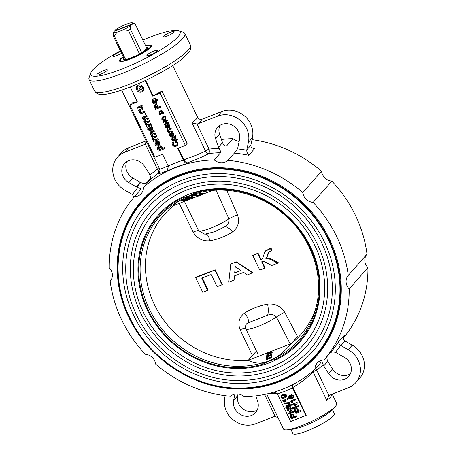 <?xml version="1.0" encoding="UTF-8"?>
<svg xmlns="http://www.w3.org/2000/svg" width="457" height="457" viewBox="0 0 457 457"><rect width="100%" height="100%" fill="white"/><g stroke="black" fill="none" stroke-linecap="round" stroke-linejoin="round"><path stroke-width="0.69" d="M338.528 341.836L339.254 344.052L340.659 345.355A128.645 116.209 41.4 0 1 335.358 352.37C333.113 351.787 331.439 351.93 330.337 352.787A125.104 113.01 -138.6 0 0 338.528 341.836L344.389 335.232M344.241 335.472A125.104 113.01 41.4 0 0 344.549 334.998L343.573 339.145L344.675 340.796A3.542 3.199 -138.6 0 0 344.989 340.996L352.25 345.138A22.422 20.257 41.4 0 1 362.207 355.78A22.422 20.257 41.4 0 1 359.779 378.082L355.763 382.64A22.422 20.257 41.4 0 1 348.497 387.69L328.8 395.511M332.05 394.077L332.148 394.254A29.505 5.37 154.3 0 1 330.805 396.785A29.505 5.37 154.3 0 1 326.772 400.361L313.114 371.981C308.104 377.139 301.369 382.298 292.908 387.439L292.446 384.754M266.642 394.008L283.471 428.974A29.505 5.37 -25.7 0 0 301.694 425.678A29.505 5.37 -25.7 0 0 336.643 403.382L332.148 394.037M277.142 393.448L268.847 393.488M279.05 381.852A116.843 105.544 -138.6 0 0 316.918 355.54A116.843 105.544 -138.6 0 0 316.364 217.783A116.843 105.544 -138.6 0 0 179.401 174.803A116.843 105.544 -138.6 0 0 141.533 201.114A116.843 105.544 -138.6 0 0 128.863 317.307A116.843 105.544 -138.6 0 0 316.918 355.54A116.843 105.544 -138.6 0 0 329.588 239.348A116.843 105.544 -138.6 0 0 141.533 201.114C114.638 230.899 109.486 278.222 128.84 317.369C147.497 357.225 189.992 386.371 232.916 388.73C267.082 390.347 295.085 379.287 316.918 355.54M197.458 117.066L197.338 116.803C197.944 118.432 199.161 119.317 200.989 119.46L201.931 119.243A31.864 5.798 154.3 0 1 197.915 123.801L196.973 124.018L209.055 149.113A128.645 116.209 41.4 0 1 219.006 148.285C220.234 150.273 220.771 151.747 220.611 152.701L214.253 159.921A125.104 113.01 -138.6 0 0 143.458 187.416A10.62 9.597 41.4 0 1 141.247 193.614A10.62 9.597 41.4 0 1 134.472 196.647A125.104 113.01 -138.6 0 0 109.263 267.728A10.62 9.597 -138.6 0 1 110.194 281.221A125.104 113.01 -138.6 0 0 121.768 320.066A125.104 113.01 -138.6 0 0 145.337 354.249A10.62 9.597 -138.6 0 1 155.643 364.098A125.104 113.01 -138.6 0 0 230.557 396.293A10.62 9.597 41.4 0 1 244.192 396.733A125.104 113.01 -138.6 0 0 271.972 392.677A125.104 113.01 -138.6 0 0 292.674 384.634A125.104 113.01 -138.6 0 0 314.993 369.239L321.397 361.967M150.359 178.601L146.846 182.589C145.749 183.451 144.075 183.588 141.824 183.006A10.62 9.597 41.4 0 1 140.762 182.537L140.242 182.257L136.226 186.816L128.851 182.606A12.985 11.728 41.4 0 1 124.493 163.537A12.985 11.728 41.4 0 1 144.641 166.428L149.433 174.066A10.62 9.597 41.4 0 1 149.759 174.688A10.62 9.597 41.4 0 1 149.947 175.105A128.645 116.209 41.4 0 1 157.442 169.164A3.542 0.646 154.3 0 1 159.51 168.684M321.545 171.278L302.808 192.557A10.62 9.597 -138.6 0 0 303.802 195.927A10.62 9.597 -138.6 0 0 313.114 202.405L331.845 181.126A10.62 9.597 41.4 0 1 322.533 174.648A10.62 9.597 41.4 0 1 321.545 171.278A125.104 113.01 41.4 0 0 252.007 139.676M366.994 254.161L348.257 275.434A10.62 9.597 -138.6 0 0 347.131 285.968A10.62 9.597 -138.6 0 0 349.188 288.927L367.925 267.648A10.62 9.597 41.4 0 1 365.868 264.689A10.62 9.597 41.4 0 1 366.994 254.161A125.104 113.01 41.4 0 0 331.845 181.126M335.358 352.37A10.62 9.597 41.4 0 1 336.426 352.844L344.321 357.328A12.985 11.728 41.4 0 1 350.085 363.486A12.985 11.728 41.4 0 1 348.68 376.402A12.985 11.728 41.4 0 1 328.532 373.506L323.739 365.868A10.62 9.597 41.4 0 1 323.225 364.835A128.645 116.209 41.4 0 1 316.672 370.09L328.88 395.448L326.772 400.361M246.746 150.21A3.542 3.199 41.4 0 1 246.797 149.867L250.813 145.309A3.542 3.199 -138.6 0 0 250.756 145.652L251.247 147.314L253.189 148.382L254.772 148.445L248.745 155.283L246.929 152.221L246.746 150.21A128.645 116.209 41.4 0 0 237.423 148.879L235.509 151.787L227.894 160.361A10.62 9.597 41.4 0 1 214.253 159.921M221.422 139.494A125.104 113.01 41.4 0 1 232.99 138.642L226.632 145.863C225.535 146.337 224.33 145.629 223.022 143.727A10.62 9.597 41.4 0 1 222.53 142.675L218.515 147.234L215.607 138.865A12.985 11.728 41.4 0 1 217.601 127.377A12.985 11.728 41.4 0 1 238.497 131.622A12.985 11.728 41.4 0 1 239.542 139.614L237.771 147.857A10.62 9.597 41.4 0 1 237.423 148.879M222.53 142.675L219.623 134.307A12.985 11.728 41.4 0 1 219.943 125.389M167.119 36.069A5.901 1.074 -25.7 0 0 174.111 31.613A5.901 1.074 -25.7 0 0 170.467 32.27A5.901 1.074 -25.7 0 0 163.475 36.731A5.901 1.074 -25.7 0 0 167.119 36.069M120.751 51.584A5.901 1.074 -25.7 0 0 120.288 51.761A5.901 1.074 -25.7 0 0 113.296 56.222A5.901 1.074 -25.7 0 0 116.941 55.56A5.901 1.074 -25.7 0 0 121.568 53.286M100.38 74.365A5.901 1.074 -25.7 0 0 107.372 69.91A5.901 1.074 -25.7 0 0 103.728 70.567A5.901 1.074 -25.7 0 0 96.735 75.028A5.901 1.074 -25.7 0 0 100.38 74.365M150.559 54.874A5.901 1.074 -25.7 0 0 157.551 50.419A5.901 1.074 -25.7 0 0 153.906 51.075A5.901 1.074 -25.7 0 0 146.914 55.537A5.901 1.074 -25.7 0 0 150.559 54.874M145.669 45.849A17.703 3.222 154.3 0 1 151.376 45.643A17.703 3.222 154.3 0 1 130.405 59.016A17.703 3.222 154.3 0 1 119.471 60.998A17.703 3.222 154.3 0 1 123.196 56.668M136.632 89.88A3.896 3.519 -138.6 0 0 142.898 91.154A3.896 3.519 -138.6 0 0 143.321 87.281A3.896 3.519 -138.6 0 0 137.054 86.007A3.896 3.519 -138.6 0 0 136.632 89.88M140.43 87.338L142.458 88.687M120.402 50.864A49.567 9.02 -25.7 0 0 90.806 72.937A49.567 9.02 -25.7 0 0 121.373 69.275A49.567 9.02 -25.7 0 0 166.399 46.22A49.567 9.02 -25.7 0 0 178.596 30.688A49.567 9.02 -25.7 0 0 149.473 37.36A49.567 9.02 -25.7 0 0 142.875 40.045M178.596 30.688L183.188 32.213A53.109 9.666 154.3 0 1 184.788 33.424A53.109 9.666 154.3 0 1 121.876 73.554A53.109 9.666 154.3 0 1 89.075 79.489A53.109 9.666 154.3 0 1 89.126 77.479L90.806 72.937M201.931 119.243L221.794 111.525A22.422 20.257 41.4 0 1 250.619 123.916A22.422 20.257 41.4 0 1 252.424 137.717L250.813 145.309M197.915 123.801L217.783 116.084A22.422 20.257 41.4 0 1 246.603 128.474A22.422 20.257 41.4 0 1 248.414 142.281L246.797 149.867M344.989 340.996L340.979 345.555L348.234 349.702A22.422 20.257 41.4 0 1 358.197 360.339A22.422 20.257 41.4 0 1 355.763 382.64M295.439 400.006L291.486 401.543L292.817 402.457L292.217 402.691L290.252 401.737L290.046 401.303L295.113 399.338L295.439 400.006L295.77 399.629L295.336 399.795M290.046 401.303L295.451 398.955L295.77 399.629M295.113 399.338L295.451 398.955M298.632 406.644L293.565 408.609L293.188 407.833L295.765 403.857L291.983 405.325L291.629 404.588L296.696 402.623L297.073 403.4L294.497 407.376L298.278 405.907L298.632 406.644L298.964 406.262L298.53 406.433M291.629 404.588L297.033 402.24L297.404 403.023L294.828 406.993L298.61 405.525L298.964 406.262M296.696 402.623L297.033 402.24M297.073 403.4L297.404 403.023M294.497 407.376L294.828 406.993M298.278 405.907L298.61 405.525M295.65 409.809L296.45 412.094L297.833 411.557M295.845 409.712L295.268 410.603L296.113 412.471L297.935 411.768L297.33 410.506L295.845 409.712L295.451 409.98M295.268 410.603L295.605 410.226M295.513 411.226L295.85 410.843M296.113 412.471L296.45 412.094M300.597 410.734L300.957 411.471L295.885 413.436L294.634 410.723L294.868 409.398L295.473 408.986C296.593 408.678 297.404 409.101 297.901 410.26L298.518 411.54L300.935 410.352L301.289 411.089L300.855 411.26M300.957 411.471L301.289 411.089M294.868 409.398L295.805 408.604C296.924 408.295 297.736 408.724 298.238 409.878L298.855 411.157L300.935 410.352M295.473 408.986L295.805 408.604M297.901 410.26L298.238 409.878M298.518 411.54L298.855 411.157M294.034 412.094L288.967 414.065L288.59 413.282L291.166 409.312L287.384 410.78L287.03 410.043L292.103 408.072L292.474 408.849L289.898 412.825L293.68 411.357L294.034 412.094L294.371 411.717L293.937 411.883M287.03 410.043L292.434 407.69L292.811 408.472L290.235 412.448L294.017 410.974L294.371 411.717M292.103 408.072L292.434 407.69M292.474 408.849L292.811 408.472M289.898 412.825L290.235 412.448M293.68 411.357L294.017 410.974M288.139 406.57L289.709 407.25L290.195 406.907L290.338 405.69L288.71 405.091L288.139 406.57L288.476 406.193L290.344 406.707M289.709 407.25L290.041 406.873M288.413 405.245L288.476 406.193M286.282 406.404L286.756 407.655L288.744 407.627L287.464 406.616L287.659 404.902L288.367 404.428L290.898 405.41C291.303 406.827 290.789 407.758 289.338 408.187L286.945 408.444L285.728 407.33L286.299 405.313L286.688 405.959L286.282 406.404L286.619 406.022L287.093 407.278L288.298 407.467M286.333 407.141L286.665 406.764M286.756 407.655L287.093 407.278M287.659 404.902L288.698 404.051L291.229 405.028L290.863 407.141M288.367 404.428L288.698 404.051M290.898 405.41L291.229 405.028M286.63 404.931L285.848 405.662L286.63 404.931L287.019 405.576L286.619 406.022M292.908 387.439L306.27 415.202L290.681 421.548L277.222 393.597L273.943 392.117M140.242 182.257L132.867 178.047A12.985 11.728 41.4 0 1 126.835 161.55M140.762 182.537L136.746 187.096L136.226 186.816M146.143 140.91L128.691 147.691A22.422 20.257 41.4 0 0 121.419 152.741L117.409 157.299A22.422 20.257 41.4 0 0 124.932 190.238L132.193 194.379A3.542 3.199 41.4 0 1 132.507 194.579A128.645 116.209 41.4 0 1 137.808 187.564C139.979 188.238 140.985 188.855 140.825 189.427L134.472 196.647M132.507 194.579L133.718 197.533M117.409 157.299A22.422 20.257 41.4 0 1 124.675 152.25L144.543 144.532A31.864 5.798 154.3 0 1 145.863 142.521A31.864 5.798 154.3 0 1 146.451 141.887M146.4 141.442L146.411 142.418L145.36 144.064L144.543 144.532M170.621 133.935L170.135 134.415L170.215 135.341L171.649 136.077L170.621 133.935L170.135 134.415L170.472 134.032L170.552 134.964L171.986 135.7M170.215 135.341L170.552 134.964M172.855 134.255L171.541 132.804L173.449 134.038L173.306 136.003L172.426 136.574C171.249 137.026 170.318 136.689 169.627 135.563L169.804 133.695L170.712 133.101L172.238 135.855L172.74 135.495L172.855 134.255M171.541 132.804L171.878 132.427L173.78 133.661L173.306 136.003M173.449 134.038L173.78 133.661M169.804 133.695L171.215 132.661L172.569 135.472L172.877 135.295M170.712 133.101L171.049 132.724M170.884 133.038L171.215 132.661M172.238 135.855L172.569 135.472M163.058 121.756L166.765 120.317L167.085 120.985L165.463 121.619L166.302 123.361L167.925 122.727L168.25 123.401L164.543 124.835L164.223 124.167L165.714 123.584L164.874 121.842L163.383 122.425L163.058 121.756L167.096 119.934L167.422 120.608L166.982 120.774M166.765 120.317L167.096 119.934M164.223 124.167L165.617 123.379M168.25 123.401L168.582 123.019L168.262 122.35L166.634 122.979L165.897 121.448M167.085 120.985L167.422 120.608M166.302 123.361L166.634 122.979M167.925 122.727L168.262 122.35M162.384 119.071L164.234 119.625L164.926 119.186L165.051 118.037L163.183 117.489L162.509 117.923L162.384 119.071L162.721 118.689L164.566 119.248L165.063 118.986M164.234 119.625L164.566 119.248M162.715 117.74L162.721 118.689M165.634 117.809L165.48 119.7L164.554 120.3L162.772 120.311L161.801 119.294L161.972 117.392L162.829 116.832C164 116.346 164.931 116.672 165.634 117.809L165.971 117.426L165.48 119.7M161.972 117.392L163.16 116.449C164.331 115.964 165.268 116.289 165.971 117.426M162.829 116.832L163.16 116.449M155.489 103.133L156.026 102.774L156.111 101.22L153.512 102.231L155.489 103.133L156.163 102.574M153.843 101.854L155.82 102.756M153.221 101.625L155.82 100.62L153.843 99.717L153.312 100.066L153.221 101.625L155.7 100.414M153.501 99.894L153.552 101.248M152.804 99.437L153.82 98.598C155.089 98.289 156.06 98.758 156.74 100.009L157.385 99.757L157.676 100.363L156.694 100.997L156.545 103.396L155.837 103.87C154.575 104.185 153.603 103.716 152.924 102.459L152.272 102.711L151.987 102.105L152.632 101.854L152.804 99.437L153.82 98.598M153.483 98.98C154.752 98.666 155.728 99.14 156.403 100.391L156.74 100.009M156.403 100.391L157.385 99.757M157.054 100.14L157.345 100.74M157.117 100.831L156.545 103.396M141.653 106.355L143.127 107.435L142.744 109.314M142.79 107.818L142.413 109.697L138.991 111.074L138.602 110.274L141.779 108.983L141.984 107.875L139.933 107.275L137.597 108.178L137.214 107.378L141.659 105.647L142.041 106.452L141.316 106.738L142.79 107.818L143.127 107.435M138.602 110.274L142.116 108.6M141.024 109.332L141.356 108.955M137.214 107.378L141.99 105.27L142.378 106.075L141.944 106.241M141.659 105.647L141.99 105.27M144.829 112.245L140.385 113.97L140.036 113.25L140.659 113.005L139.511 112.342L139.356 111.508L140.15 111.497L140.225 112.102L141.133 112.582L144.446 111.439L144.829 112.245L145.166 111.868L144.732 112.034M139.356 111.508L140.488 111.114L140.562 111.719L141.464 112.199L144.778 111.062L145.166 111.868M140.15 111.497L140.488 111.114M141.133 112.582L141.464 112.199M142.081 112.359L142.418 111.976M144.446 111.439L144.778 111.062M145.143 113.747L145.823 113.233L146.211 114.039L145.777 114.204M144.709 113.913L145.492 113.61L145.874 114.416L145.097 114.718L144.709 113.913L145.046 113.536M145.874 114.416L146.211 114.039M149.473 121.888L145.029 123.613L144.641 122.807L145.332 122.539L143.932 121.528L144.172 119.991L142.675 118.923L142.733 117.443L146.531 115.775L146.914 116.581L144.166 117.649L143.469 118.843L145.269 119.414L147.805 118.432L148.194 119.231L144.783 120.694L144.743 121.488L146.823 121.962L149.085 121.082L149.473 121.888L149.805 121.511L149.37 121.676M142.733 117.443L143.829 116.575L146.863 115.393L147.251 116.198L146.817 116.369M143.492 116.952L143.829 116.575M146.531 115.775L146.863 115.393M146.914 116.581L147.251 116.198M143.469 118.843L143.806 118.46L145.606 119.031L148.142 118.049L148.531 118.854L148.091 119.02M145.269 119.414L145.606 119.031M147.805 118.432L148.142 118.049M148.194 119.231L148.531 118.854M145 120.511L145.08 121.111L147.154 121.585L149.422 120.705L149.805 121.511M144.743 121.488L145.08 121.111M149.085 121.082L149.422 120.705M150.873 124.795L146.423 126.52L146.074 125.795L146.697 125.555L145.549 124.892L145.395 124.058L146.189 124.047L146.263 124.647L147.171 125.127L150.484 123.99L150.873 124.795L151.204 124.413L150.77 124.584M147.171 125.127L150.816 123.607L151.204 124.413M148.119 124.904L148.456 124.527M150.484 123.99L150.816 123.607M151.895 129.4L151.873 128.417L150.633 127.417L149.73 127.623L151.701 129.531L152.01 129.177M152.998 127.949L152.946 129.617L152.13 130.319L150.359 129.742L149.033 127.897L148.354 128.406L148.519 129.331L149.765 130.188L150.096 129.811L150.41 130.645L150.073 131.022L147.748 129.462L147.885 127.337L151.633 125.298L152.015 126.103L151.587 126.555L152.998 127.949L152.615 129.994M149.765 130.188L150.073 131.022M148.868 126.658L147.645 127.549L148.217 126.955M148.531 127.04L151.633 125.298M151.296 125.681L151.684 126.48L151.256 126.937L152.667 128.331M157.939 148.902L160.144 149.45L160.99 148.919L161.15 147.691L158.962 147.143L158.122 147.674L157.939 148.902L158.271 148.525L160.476 149.073L161.132 148.719M160.144 149.45L160.476 149.073M158.311 147.497L158.271 148.525M164.354 148.771L158.271 151.136L157.882 150.33L158.59 150.056L157.191 149.085L157.419 147.108L158.562 146.343C159.899 145.812 160.995 146.166 161.841 147.394L161.772 148.822L163.966 147.965L164.354 148.771L164.686 148.394L164.252 148.559M157.882 150.33L158.208 149.965M157.419 147.108L158.899 145.96C160.236 145.435 161.327 145.783 162.172 147.011L162.104 148.439L164.303 147.588L164.686 148.394M158.562 146.343L158.899 145.96M161.841 147.394L162.172 147.011M161.772 148.822L162.104 148.439M163.966 147.965L164.303 147.588M161.978 91.132A28.323 5.153 154.3 0 1 153.015 95.627L152.609 96.084L160.213 93.131L161.978 91.132L187.142 143.418L185.376 145.417L177.773 148.371L183.56 160.407C184.697 162.452 185.776 163.515 186.81 163.595A125.104 113.01 -138.6 0 0 166.108 171.638L167.313 170.581L168.353 166.314L162.566 154.277L154.963 157.231L129.799 104.944L137.403 101.991L130.199 87.024M137.26 101.694A28.323 5.153 154.3 0 1 131.565 102.945L129.799 104.944M183.56 160.407L183.88 159.756C192.637 156.78 199.852 153.86 205.513 150.987L191.986 122.882L196.973 124.018M183.88 159.756L178.299 148.165M160.213 93.131L185.376 145.417M153.015 95.627L145.663 80.346M145.155 80.586L152.609 96.084M156.271 141.504L158.093 144.806L158.705 144.372L158.842 142.892L157.562 141.967L157.259 141.15L157.596 140.767L159.881 142.253L159.716 144.606L158.328 145.674C156.911 146.217 155.791 145.812 154.969 144.463L155.174 142.218L156.808 141.053L158.43 144.423L158.842 144.178M157.259 141.15L159.544 142.63L159.881 142.253M159.544 142.63L159.379 144.983M155.174 142.218L156.602 141.127M156.471 141.43L156.808 141.053M155.671 144.189L157.391 145.08L156.157 142.504L155.58 143.081L155.671 144.189M158.093 144.806L158.43 144.423M158.071 139.756L153.626 141.481L153.278 140.756L153.895 140.516L152.747 139.853L152.592 139.019L153.392 139.008L153.466 139.608L154.369 140.088L157.682 138.951L158.071 139.756L158.408 139.374L157.968 139.545M154.369 140.088L158.019 138.574L158.408 139.374M155.323 139.871L155.654 139.488M157.682 138.951L158.019 138.574M156.671 136.849L152.227 138.574L151.838 137.774L152.535 137.5L151.13 136.494L151.37 134.952L149.879 133.884L149.936 132.404L153.729 130.736L154.118 131.542L151.37 132.61L150.673 133.804L152.472 134.375L155.009 133.393L155.397 134.192L151.987 135.655L151.947 136.449L154.02 136.923L156.283 136.043L156.671 136.849L157.008 136.472L156.568 136.637M149.936 132.404L151.027 131.536L154.066 130.354L154.449 131.159L154.015 131.33M150.696 131.913L151.027 131.536M153.729 130.736L154.066 130.354M154.118 131.542L154.449 131.159M150.673 133.804L151.004 133.421L152.804 133.998L155.34 133.01L155.728 133.815L155.294 133.987M152.472 134.375L152.804 133.998M155.009 133.393L155.34 133.01M155.397 134.192L155.728 133.815M152.204 135.472L152.278 136.072L154.357 136.546L156.62 135.666L157.008 136.472M151.947 136.449L152.278 136.072M156.283 136.043L156.62 135.666M155.237 105.716L156.031 108.001L157.419 107.464M155.431 105.624L154.854 106.515L155.7 108.383L157.516 107.675L156.911 106.412L155.431 105.624L155.032 105.887M154.854 106.515L155.186 106.133M155.7 108.383L156.031 108.001M155.1 107.132L155.431 106.755M160.538 107.378L155.466 109.349L154.22 106.63L154.449 105.304L155.054 104.893C156.174 104.584 156.985 105.013 157.488 106.167L158.105 107.446L160.184 106.641L160.538 107.378L160.87 107.001L160.436 107.166M154.449 105.304L155.391 104.51C156.511 104.207 157.322 104.63 157.819 105.79L158.436 107.069L160.516 106.258L160.87 107.001M155.054 104.893L155.391 104.51M158.105 107.446L158.436 107.069M160.184 106.641L160.516 106.258M161.15 111.359L161.464 113.307L162.503 112.902L162.109 112.085L160.967 111.479M161.481 110.977L161.098 112.553M161.464 113.307L162.401 112.69M159.967 112.816L160.298 113.507L159.967 113.884L160.875 113.53L159.653 112.096L159.636 113.193L159.967 112.816M159.636 113.193L159.967 113.884M159.584 111.08L160.596 111.274L161.207 110.291L162.926 111.268L163.743 112.965L159.704 114.781L158.99 113.296L159.584 111.08L158.893 111.697L160.264 111.651L160.87 110.668L162.595 111.651L163.406 113.342M160.87 110.668L161.207 110.291M162.595 111.651L162.926 111.268M167.987 126.686L168.941 127.349L169.084 126.418L168.05 125.584L167.302 125.755L167.987 126.686L168.319 126.309L169.273 126.966M166.297 125.269L168.604 124.138L168.924 124.807L168.564 125.184L169.741 126.343L169.296 128.006L167.822 127.526L166.714 125.989L166.148 126.406L166.291 127.183L167.582 128.588L165.645 127.286L165.76 125.521L168.936 123.756L169.261 124.424L168.901 124.807L170.078 125.966L169.633 127.623M169.741 126.343L170.078 125.966M170.038 127.354L169.296 128.006M166.485 126.029L166.622 126.8L167.662 127.514L167.919 128.211L167.582 128.588M166.148 126.406L166.405 126.115M166.291 127.183L166.622 126.8M167.325 127.891L167.662 127.514M166.091 125.138L165.56 125.692L166.634 124.892M168.604 124.138L168.936 123.756M168.924 124.807L169.261 124.424M172.483 131.13L172.712 131.679L171.826 132.273L170.747 131.816L168.353 132.747L166.931 129.799L170.964 127.983L171.289 128.651L170.952 129.028L167.839 130.239L168.61 131.85L170.741 130.776L172.483 131.13L172.152 131.507L172.38 132.056M168.61 131.85L170.404 131.153L172.152 131.507M168.273 130.074L168.947 131.467M166.931 129.799L170.964 127.983M170.632 128.36L170.952 129.028M172.518 139.962L175.277 139.448L174.437 137.706L171.901 138.688L172.518 139.962L175.608 139.065M172.34 138.517L172.849 139.579M173.888 136.563L175.511 135.935L175.802 136.534L174.763 136.94L176.116 139.756L177.162 139.351L177.447 139.956L175.825 140.585L175.631 140.185L172.192 140.722L170.998 138.243L174.117 137.031L173.888 136.563L174.226 136.186L175.848 135.552L176.139 136.157L175.705 136.323M175.511 135.935L175.848 135.552M175.802 136.534L176.139 136.157M175.202 136.769L176.453 139.374L177.493 138.974L177.784 139.574L177.35 139.745M176.116 139.756L176.453 139.374M170.998 138.243L174.014 136.82M177.447 139.956L177.784 139.574M175.282 140.945L177.996 142.424L177.819 144.995L176.191 146.251C174.62 146.823 173.38 146.349 172.472 144.835L173.312 141.87L173.82 142.55L173.232 143.172L173.072 144.646C173.769 145.714 174.688 146.006 175.836 145.515L176.956 144.789L177.11 143.098L175.134 142.127L175.282 140.945M174.951 141.322L177.664 142.801L177.996 142.424M177.664 142.801L177.482 145.377M173.82 142.55L173.483 142.927L172.975 142.247L172.677 142.533L173.312 141.87M173.42 142.978L173.409 144.263C174.1 145.337 175.02 145.629 176.168 145.132L177.099 144.601M173.072 144.646L173.409 144.263M175.836 145.515L176.168 145.132M150.936 132.804L151.004 133.421M153.084 139.471L152.929 138.637L153.729 138.625L153.798 139.231L154.706 139.711M148.685 128.023L148.851 128.954L150.096 129.811M145.88 124.51L145.726 123.676L146.526 123.664L146.6 124.27L147.508 124.75M143.738 117.843L143.806 118.46M152.421 101.94L152.552 101.637M167.61 170.215L166.822 170.832C161.161 173.277 158.425 174.026 158.613 173.077A3.542 3.513 7.1 0 0 159.95 170.735L159.653 168.981L121.705 90.126M159.636 168.81C159.522 169.524 162.532 168.473 168.673 165.663M225.364 145.903A125.104 113.01 41.4 0 1 226.632 145.863L226.129 146.057M219.006 148.285A10.62 9.597 41.4 0 1 218.515 147.234M220.611 152.701A125.104 113.01 -138.6 0 0 208.803 153.581A3.542 2.599 -120.3 0 1 205.513 150.987A3.542 0.646 154.3 0 1 209.055 149.113A3.542 1.188 -97.2 0 1 208.803 153.581C203.325 156.585 196.23 159.659 187.524 162.789L186.81 163.595M183.965 159.95C185.016 161.852 186.205 162.801 187.524 162.789M143.458 187.416L149.816 180.201A125.104 113.01 -138.6 0 1 158.613 173.077A3.542 1.485 54.2 0 0 157.442 169.164L145.36 144.064M149.816 180.201C150.576 179.013 150.616 177.316 149.947 175.105M137.808 187.564A10.62 9.597 41.4 0 1 136.746 187.096M232.99 138.642A10.62 9.597 -138.6 0 0 239.16 141.402M367.925 267.648A125.104 113.01 41.4 0 1 343.464 337.849M255.76 395.882L257.565 401.075A12.985 11.728 41.4 0 1 255.572 412.562A12.985 11.728 41.4 0 1 240.559 414.539A12.985 11.728 41.4 0 1 233.63 400.321L234.955 394.094M257.245 409.992A12.985 11.728 41.4 0 1 243.147 409.072A12.985 11.728 41.4 0 1 237.646 395.762L238.023 393.974M278.096 417.818L275.12 416.327L274.217 416.538L255.389 423.85A22.422 20.257 41.4 0 1 232.71 419.423A22.422 20.257 41.4 0 1 224.758 397.659L225.175 395.699M350.353 373.826A12.985 11.728 41.4 0 1 332.547 368.948L327.749 361.31A10.62 9.597 41.4 0 1 327.235 360.27L326.824 356.78M327.749 361.31L323.739 365.868M321.351 362.018C321.848 361.773 322.476 362.715 323.225 364.835M315.364 368.81A3.542 1.491 -126.5 0 1 316.672 370.09A3.542 0.646 -25.7 0 0 313.114 371.981A3.542 2.525 46.5 0 1 312.771 371.187M330.337 352.787L323.979 360.007A125.104 113.01 -138.6 0 0 349.188 288.927M314.993 369.239A10.62 9.597 41.4 0 1 317.204 363.047A10.62 9.597 41.4 0 1 323.979 360.007M348.257 275.434A125.104 113.01 -138.6 0 0 313.114 202.405M302.808 192.557A125.104 113.01 -138.6 0 0 227.894 160.361M292.817 387.25L292.429 387.69L292.183 384.885M292.429 387.69L305.887 415.642M340.979 345.555A3.542 3.199 41.4 0 1 340.659 345.355M282.203 397.71L285.351 396.602L285.482 395.608L283.014 395.368L281.655 396.145L281.523 397.15L282.203 397.71L285.476 396.413M283.986 397.379L284.317 397.002M281.86 395.962L281.855 396.773L282.54 397.333M281.523 397.15L281.855 396.773M286.139 396.733L284.311 398.053C282.98 398.761 281.855 398.533 280.935 397.373L281.095 395.699L282.694 394.699C284.026 393.991 285.151 394.214 286.071 395.379L286.139 396.733M281.095 395.699L283.032 394.317C284.363 393.608 285.488 393.837 286.402 394.997L286.476 396.356M282.694 394.699L283.032 394.317M286.071 395.379L286.402 394.997M285.317 401.874L284.717 402.109L282.546 400.726L287.95 398.373L288.276 399.047L287.939 399.424L283.991 400.96L285.317 401.874L285.654 401.497L284.323 400.578M287.619 398.755L287.939 399.424M282.546 400.726L287.95 398.373M289.875 403.445L284.094 403.942L283.831 403.388L289.607 402.891L289.875 403.445L290.206 403.068L289.709 403.108M283.831 403.388L284.163 403.005L289.944 402.514L290.206 403.068M289.607 402.891L289.944 402.514M291.252 415.167L290.675 416.059L291.52 417.927L293.337 417.218L292.731 415.956L291.252 415.167L290.858 415.43M291.058 415.259L291.852 417.544L293.24 417.007M290.675 416.059L291.006 415.676M291.52 417.927L291.852 417.544M296.359 416.921L291.292 418.892L290.041 416.173L290.269 414.847L290.875 414.436C291.994 414.128 292.806 414.55 293.308 415.71L293.925 416.99L296.005 416.184L296.359 416.921L296.696 416.538L296.256 416.71M290.269 414.847L291.212 414.053C292.331 413.751 293.143 414.173 293.64 415.327L294.257 416.613L296.336 415.801L296.696 416.538M290.875 414.436L291.212 414.053M293.308 415.71L293.64 415.327M293.925 416.99L294.257 416.613M296.005 416.184L296.336 415.801M290.801 397.099L292.366 397.779L292.857 397.436L292.994 396.213L291.372 395.619L290.875 395.945L290.801 397.099L291.132 396.722L293.006 397.23M292.366 397.779L292.703 397.396M291.075 395.773L291.132 396.722M289.292 395.459L288.51 396.19L288.961 395.842L289.35 396.487L288.944 396.927L289.418 398.184L291.406 398.15L290.126 397.139L290.321 395.431L291.029 394.957L293.554 395.939L293.377 397.864L292 398.715L289.607 398.972L288.384 397.853L289.292 395.459L289.681 396.105L288.944 396.927L289.275 396.55L289.749 397.801L290.96 397.996M289.418 398.184L289.749 397.801M290.321 395.431L291.36 394.58L293.891 395.556L293.377 397.864M291.029 394.957L291.36 394.58M293.554 395.939L293.891 395.556M291.823 401.16L293.148 402.08L292.623 402.28M123.333 56.948A16.521 3.005 -25.7 0 0 120.488 60.353A16.521 3.005 -25.7 0 0 124.407 60.655A16.521 3.005 -25.7 0 0 141.756 53.406A16.521 3.005 -25.7 0 0 150.233 46.037A16.521 3.005 -25.7 0 0 146.44 45.986A16.521 3.005 -25.7 0 0 145.806 46.134M139.893 53.812A12.985 2.365 -25.7 0 0 139.556 53.955M262.906 364.16A94.211 85.105 41.4 0 1 148.131 309.949A94.211 85.105 41.4 0 1 182.794 197.698L189.301 195.904L195.208 192.877A94.211 85.105 41.4 0 1 309.983 247.088A94.211 85.105 41.4 0 1 275.32 359.339L268.813 361.127L262.906 364.16A1.182 0.44 -106.6 0 1 262.764 362.795L268.813 361.127L275.023 358.031C280.529 354.683 285.985 349.851 291.389 343.533A90.874 82.094 -138.6 0 0 300.775 334.581A90.874 82.094 -138.6 0 0 316.17 307.007M314.719 245.243A99.729 90.086 -138.6 0 0 154.209 212.614C131.17 238.137 126.778 278.621 143.298 312.022C159.207 346.006 195.396 370.827 232.025 372.849C261.233 374.237 285.191 364.76 303.905 344.424A99.729 90.086 -138.6 0 0 314.719 245.243M157.751 215.733A95.005 85.825 -138.6 0 0 147.451 310.212A95.005 85.825 -138.6 0 0 300.363 341.305C322.094 317.238 326.298 278.907 310.566 247.054C297.381 219.137 269.904 197.293 239.982 190.929C209.106 183.868 176.836 193.642 157.751 215.733M321.562 242.587A107.692 97.284 -138.6 0 0 148.228 207.347C123.361 234.898 118.614 278.61 136.454 314.684C153.638 351.382 192.728 378.19 232.282 380.373C263.815 381.875 289.681 371.644 309.886 349.685A107.692 97.284 -138.6 0 0 321.562 242.587M151.775 210.466A102.974 93.022 -138.6 0 0 140.607 312.874A102.974 93.022 -138.6 0 0 306.344 346.566C329.908 320.471 334.461 278.919 317.409 244.398C303.122 214.139 273.343 190.466 240.919 183.577C207.455 175.922 172.466 186.519 151.775 210.466M328.406 239.931A115.661 104.482 -138.6 0 0 142.253 202.085C115.547 231.665 110.451 278.599 129.611 317.341C148.068 356.757 190.055 385.554 232.539 387.902C266.397 389.507 294.177 378.527 315.861 354.952A115.661 104.482 -138.6 0 0 328.406 239.931M145.794 205.204A110.942 100.214 -138.6 0 0 133.764 315.53A110.942 100.214 -138.6 0 0 312.32 351.833C337.717 323.71 342.624 278.93 324.253 241.742C308.858 209.146 276.788 183.645 241.856 176.219C205.799 167.976 168.096 179.39 145.794 205.204M198.544 195.762L202.091 194.385L198.881 193.722L199.88 193.334L203.508 194.082L197.961 196.236L194.334 195.487L195.333 195.099L198.544 195.762L198.389 195.208L201.057 194.168M199.76 193.38L198.726 193.168L199.726 192.78L203.354 193.528L202.474 193.871M198.881 193.722L198.726 193.168M195.208 195.15L194.174 194.939L195.179 194.545L198.389 195.208M194.334 195.487L194.174 194.939M268.962 358.288A107.692 97.284 -138.6 0 0 270.795 358.082M268.396 353.804A102.974 93.022 -138.6 0 0 270.258 353.587M173.751 205.524A90.874 82.094 -138.6 0 0 164.366 214.476A90.874 82.094 -138.6 0 0 157.814 311.108A90.874 82.094 -138.6 0 0 248.237 360.293C252.687 362.784 257.531 363.618 262.764 362.795A93.057 84.059 -138.6 0 1 149.399 309.252A93.057 84.059 -138.6 0 1 183.634 198.384C179.093 200.64 175.802 203.022 173.751 205.524L184.759 201.251M256.428 350.987L248.237 360.293L291.389 343.533L297.524 336.563M212.539 190.46L203.319 194.042M197.772 196.196L194.539 197.453M193.1 198.012L189.923 199.246M188.764 199.698L186.41 200.612M195.75 195.19A12.985 2.365 -25.7 0 0 196.687 194.859M200.257 193.414A12.985 2.365 -25.7 0 0 201.057 193.054M275.32 359.339A1.182 0.474 -115.9 0 1 275.023 358.031A93.057 84.059 -138.6 0 0 315.587 309.229A93.057 84.059 -138.6 0 0 309.258 247.163M182.794 197.698A1.182 0.474 64.1 0 0 183.634 198.384L195.899 193.619A1.182 0.44 73.4 0 1 195.882 193.625L195.882 193.625C224.701 184.742 259.69 193.014 284.18 214.562C312.034 238.131 324.95 277.136 315.587 309.229M195.864 193.631L195.882 193.625A1.182 0.44 73.4 0 1 195.208 192.877M192.186 197.19L193.431 197.133M192.34 197.744L193.585 197.687L193.122 196.87L190.7 197.812L192.34 197.744L192.197 197.23M192.831 196.373L190.54 197.258L191.603 197.213M186.993 198.338L189.975 197.847L193.003 196.67L192.694 196.127L193.757 195.716L193.602 195.162L194.568 197.555L193.437 197.99L186.993 198.338L186.839 197.79L187.896 197.373L189.821 197.293L192.717 196.167M193.757 195.716L194.568 197.555M192.271 197.493L191.403 197.538M190.655 197.578L189.912 197.618M187.998 197.727L186.839 197.79M188.055 197.927L187.896 197.373M189.975 197.847L189.821 197.293M192.825 196.076L192.54 195.573L193.602 195.162M192.694 196.127L192.54 195.573M184.885 201.069L184.371 200.646L185.353 199.915M184.525 201.2L185.473 200.772L185.942 199.84L181.32 200.543L186.999 199.332L185.325 198.989L186.325 198.601L189.952 199.343L188.952 199.732L187.324 199.401L184.942 201.286L184.371 200.646M185.468 200.315L185.376 199.989M185.89 199.652L185.788 199.286L181.166 199.989L185.799 199.086M186.325 198.601L186.17 198.047L186.953 198.207M187.479 198.315L189.798 198.789L189.952 199.343M185.325 198.989L185.171 198.435L186.17 198.047M186.405 199.212L186.33 199.555M185.399 200.497L184.788 200.732M198.452 195.43L197.927 195.636M271.504 357.3L266.317 359.316L266.917 353.764L271.921 351.821L271.852 352.461L267.848 354.015L267.665 355.723L271.395 354.278L271.327 354.918L267.596 356.363L267.385 358.288L271.572 356.66L271.504 357.3M267.596 356.363L267.745 358.145M271.515 357.191L271.869 357.048L271.801 357.688L266.614 359.705L266.671 359.173M271.864 352.353L272.218 352.216L272.149 352.855L268.15 354.409L268.019 355.586M271.338 354.803L271.692 354.666L271.624 355.306L267.893 356.757M230.739 264.032L236.246 261.815L252.858 272.663L247.38 274.948L243.672 272.378L234.43 275.971L234.075 280.112L228.808 282.163L230.739 264.032L236.138 261.935L252.647 272.903M252.767 255.48L257.679 253.572L260.661 259.765L262.489 258.605L265.049 251.396L270.418 248.625L271.412 250.687L268.305 252.333L266.482 258.125L265.723 258.862C268.053 258.548 270.293 259.085 272.441 260.473L277.645 263.192L271.755 265.483L265.751 262.318C264.392 261.393 263.026 261.233 261.655 261.827L264.729 268.208L259.816 270.116L252.767 255.48L258.051 253.149L261.021 259.359L262.467 258.536M265.523 250.859L264.769 251.687L265.523 250.859L270.972 247.997L271.961 250.065L271.412 250.687M268.573 252.064L267.928 255.006L266.557 258.005M226.832 190.358L237.497 214.853C239.794 221.908 238.148 227.592 232.567 231.905C225.609 236.395 218.012 239.348 209.769 240.765C202.622 241.41 197.087 238.514 193.157 232.076L179.195 203.411M195.67 277.656L196.23 277.022L215.241 269.841L222.296 284.477L222.005 284.802L217.092 286.71L211.22 274.514L201.76 278.187L207.632 290.389L202.719 292.297L195.67 277.656L214.956 270.161L222.005 284.802M234.515 275.868L234.075 280.112M202.24 277.639L208.118 289.829L207.632 290.389M252.07 354.849L240.079 329.668C237.566 322.796 239.068 317.255 244.581 313.051C251.51 308.726 259.17 305.75 267.568 304.122C274.897 303.339 280.615 306.076 284.705 312.331L297.804 337.089M266.151 258.382C268.51 258.034 270.773 258.536 272.943 259.902L278.204 262.558L277.645 263.192M262.015 261.421L265.1 267.785L264.729 268.208M235.264 266.477L234.727 272.92L241.045 270.458M189.889 197.538A20.062 3.65 -25.7 0 0 190.849 197.247M184.428 201.383L198.572 230.631L204.69 234.144L205.879 234.104M289.327 342.293L276.394 317.032C274.046 314.456 271.115 313.856 267.602 315.233L248.459 322.665C245.912 323.642 245.038 325.721 245.849 328.897L258.079 354.426M214.956 270.161L215.241 269.841M284.705 312.331A9.443 1.988 -27.8 0 0 276.394 317.032A20.062 3.65 -25.7 0 1 258.068 326.435A20.062 3.65 -25.7 0 1 245.849 328.897A9.443 2.142 154.5 0 0 240.079 329.668M205.056 234.144L214.573 231.739L224.81 226.746C228.106 224.935 229.483 222.296 228.946 218.834L216.03 190.221M196.247 195.288A20.062 3.65 -25.7 0 0 197.098 194.945M200.492 193.46A20.062 3.65 -25.7 0 0 201.274 193.1M193.157 232.076A9.443 1.297 -25.9 0 1 198.572 230.631A20.062 3.65 -25.7 0 0 210.763 228.134A20.062 3.65 -25.7 0 0 228.946 218.834A9.443 1.451 156.4 0 1 237.497 214.853M240.988 270.527L235.218 266.528L234.675 272.978L240.988 270.527M257.679 253.572L258.051 253.149M260.661 259.765L261.021 259.359M269.71 248.911L270.253 248.294M270.418 248.625L270.972 247.997M267.459 255.537L267.928 255.006M290.778 429.186L292.84 433.482A23.016 4.187 -25.7 0 0 317.815 426.078A23.016 4.187 -25.7 0 0 334.318 413.522L332.25 409.226M287.636 407.473A19.474 3.542 -25.7 0 0 287.236 407.838M142.95 52.018L146.354 48.151A12.39 2.256 154.3 0 1 146.469 48.185A12.39 2.256 154.3 0 1 146.68 49.23M146.469 48.185L147.234 48.436A12.985 2.365 154.3 0 1 147.343 48.482M125.172 59.324L124.995 59.53A12.39 2.256 154.3 0 1 124.692 59.41M142.23 52.835L141.704 52.624L130.382 29.094L130.719 25.478L131.542 24.541L131.793 25.066L132.13 24.684L131.879 24.164L114.644 30.853L115.467 29.922A10.62 1.931 154.3 0 1 122.939 25.632L128.937 23.307A10.62 1.931 154.3 0 1 132.341 22.85A10.62 1.931 154.3 0 1 132.701 23.227L135.049 23.793L146.377 47.317L146.354 48.151M132.13 24.684L131.69 24.855M131.879 24.164L132.701 23.227M130.719 25.478A10.62 1.931 154.3 0 1 123.247 29.762L128.331 30.271L139.511 54.023M130.382 29.094A12.985 2.365 154.3 0 1 128.331 30.271M141.704 52.624A12.985 2.365 154.3 0 1 139.659 53.8M128.103 58.907L135.421 56.062M126.583 59.496L125.504 59.296L114.176 35.772L117.249 32.093L123.247 29.762M125.504 59.296A12.985 2.365 154.3 0 1 124.47 59.319L124.995 59.53A12.39 2.256 154.3 0 0 125.201 59.564M114.176 35.772A12.985 2.365 154.3 0 1 113.147 35.789L124.47 59.319M117.249 32.093A10.62 1.931 154.3 0 1 113.485 32.167L113.147 35.789M113.485 32.167L114.307 31.236L131.542 24.541M124.207 59.616A12.985 2.365 154.3 0 1 124.241 59.501L124.378 59.13M290.938 429.152A23.604 4.296 -25.7 0 0 309.486 423.736A23.604 4.296 -25.7 0 0 329.92 411.791A23.604 4.296 -25.7 0 0 332.119 409.329M142.19 86.79L140.373 85.887L138.825 86.921L139.099 88.852L140.916 89.755L142.464 88.721L142.19 86.79M138.397 85.099A3.542 3.199 -138.6 0 0 137.254 87.71A3.542 3.199 -138.6 0 0 139.922 91.006A3.542 3.199 -138.6 0 0 143.629 89.709M140.642 86.019L140.773 86.956L139.099 88.852M219.623 134.307L215.607 138.865M190.323 44.929L190.786 46.42C190.9 48.671 190.295 50.59 188.964 52.184L181.96 59.044C170.907 67.944 148.582 79.946 129.702 87.218C120.174 90.909 112.348 93.222 106.23 94.148L101.151 94.456C99.072 94.508 97.187 93.782 95.496 92.285L94.61 90.989A53.109 9.666 -25.7 0 0 127.412 85.053A53.109 9.666 -25.7 0 0 190.323 44.929L184.788 33.424M252.424 137.717L248.414 142.281M352.25 345.138L348.234 349.702M132.867 178.047L128.851 182.606M128.691 147.691L124.675 152.25M146.823 121.962L147.154 121.585M149.485 126.669L149.816 126.292M221.794 111.525L217.783 116.084M191.986 122.882A28.323 5.153 -25.7 0 0 197.338 116.803L197.59 117.318M154.02 136.923L154.357 136.546M167.091 124.961L167.428 124.584M170.404 131.153L170.741 130.776M168.233 166.051A128.645 116.209 41.4 0 1 183.44 160.144M156.465 145.012L155.557 143.132M154.089 140.076L153.392 138.631M251.893 147.879A125.104 113.01 41.4 0 1 254.772 148.445M248.745 155.283A125.104 113.01 -138.6 0 0 234.252 153.141M166.108 171.638L166.822 170.832M237.646 395.762L233.63 400.321M275.12 416.327L264.586 394.442M332.547 368.948L328.532 373.506M292.56 387.947A128.645 116.209 41.4 0 1 277.353 393.854M290.92 416.675L291.252 416.298M123.956 58.245A13.327 2.428 -25.7 0 0 123.567 59.421L126.378 59.359C133.101 57.496 139.459 54.474 145.446 50.287C148.782 47.339 147.205 48.145 147.588 47.859A13.327 2.428 -25.7 0 0 146.371 47.431M123.744 57.805A13.681 2.491 -25.7 0 0 126.298 59.393A13.681 2.491 -25.7 0 0 142.681 52.195A13.681 2.491 -25.7 0 0 146.217 46.991M328.914 239.731A116.249 105.013 -138.6 0 0 179.487 175.517A116.249 105.013 -138.6 0 0 129.205 317.301A116.249 105.013 -138.6 0 0 278.627 381.521A116.249 105.013 -138.6 0 0 328.914 239.731M224.81 226.746A9.443 3.77 -127.5 0 1 232.567 231.905M206.027 234.093A9.443 3.319 -95.3 0 1 209.769 240.765M272.441 260.473L272.943 259.902M244.581 313.051A9.443 4.182 -127 0 1 248.459 322.665M267.568 304.122A9.443 2.913 -96.4 0 1 267.602 315.233M94.61 90.989L89.075 79.489M197.887 117.797L172.746 65.562M120.488 60.353L120.728 61.518M150.233 46.037L150.999 46.951M185.376 199.972L185.531 200.526M266.922 257.628L266.482 258.125M132.341 22.85L134.209 23.467"/></g></svg>
